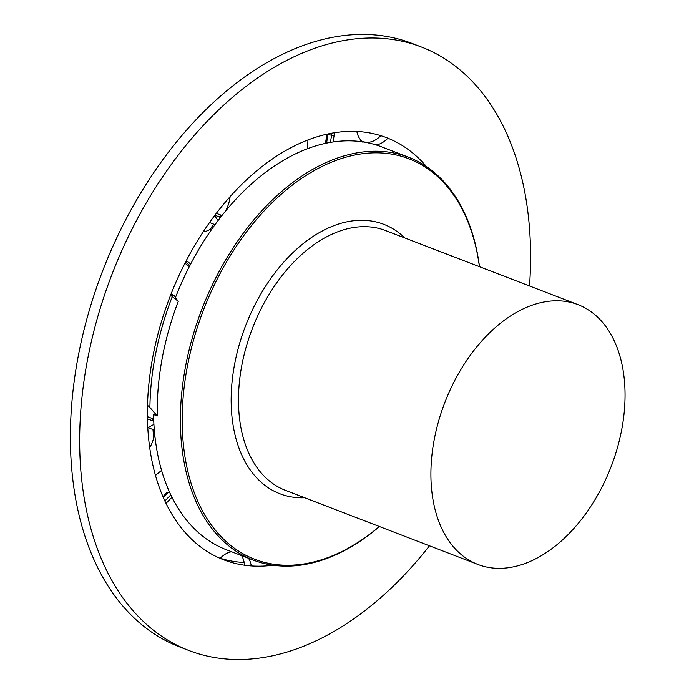 <?xml version="1.0" encoding="UTF-8"?>
<svg xmlns="http://www.w3.org/2000/svg" width="694" height="694" viewBox="0 0 694 694"><rect width="100%" height="100%" fill="white"/><g stroke="black" fill="none" stroke-linecap="round" stroke-linejoin="round"><path stroke-width="1.04" d="M147.527 405.443A25.904 16.578 -68.9 0 1 149.904 407.465L157.252 415.975L153.539 414.544A215.877 138.184 -68.9 0 0 154.857 435.745A215.877 138.184 -68.9 0 0 161.563 470.376L157.33 473.837A21.688 13.88 -68.9 0 0 155.543 475.468M186.278 260.632A21.688 13.88 -68.9 0 1 187.397 261.404L190.659 264.032A215.877 138.184 -68.9 0 0 175.409 297.665L178.254 301.352L170.577 295.236M248.495 558.271A25.904 16.578 -68.9 0 1 251.263 565.94M220.145 558.358A25.904 16.578 -68.9 0 1 231.596 551.765M379.436 526.546A215.877 138.184 -68.9 0 1 253.319 560.127L226.391 549.761A215.877 138.184 -68.9 0 1 218.454 546.239A215.877 138.184 -68.9 0 1 171.965 497.242L166.048 503.341M149.765 447.682A25.904 16.578 -68.9 0 0 153.712 437.871L154.857 435.745M190.659 264.032A215.877 138.184 -68.9 0 1 211.87 229.072A215.877 138.184 -68.9 0 1 225.507 211.141A215.877 138.184 -68.9 0 1 307.433 148.733L307.963 139.902M214.698 225.116L213.596 224.11L210.213 229.272L211.87 229.072M210.213 229.272A25.904 16.578 -68.9 0 1 203.16 231.839M230.096 196.61A25.904 16.578 -68.9 0 1 225.507 211.141M334.387 132.701L334.387 132.762A21.688 13.88 -68.9 0 1 334.057 135.868L333.085 141.966A215.877 138.184 -68.9 0 1 361.001 141.628A215.877 138.184 -68.9 0 1 375.948 144.899A215.877 138.184 -68.9 0 1 381.579 146.85L408.506 157.217A215.877 138.184 -68.9 0 1 479.502 266.722M356.837 131.435A25.904 16.578 -68.9 0 0 360.481 139.702L361.001 141.628M189.367 266.548L188.811 266.27A10.011 6.411 111.1 0 0 188.69 266.019M218.541 219.937L217.196 219.417L214.593 215.556M325.469 143.363L326.943 134.133M363.621 142.018L365.296 142.053A25.904 16.578 111.1 0 0 380.78 135.651M244.531 565.228A25.904 16.578 111.1 0 0 241.538 555.59M162.986 496.635L166.89 492.61L169.822 492.757M147.857 428.111A25.904 16.578 111.1 0 0 147.883 427.573L153.322 424.745L153.955 424.988M387.877 138.184A25.904 16.578 -68.9 0 1 375.948 144.899M153.73 420.642L152.654 420.824A17.732 11.035 62.5 0 1 153.166 418.855L153.617 417.649M223.043 214.168L221.429 215.287A17.732 12.44 -34 0 0 219.347 216.927L220.232 217.734M214.862 215.201L219.347 216.927M213.596 224.11L209.501 222.531M175.773 296.737L174.602 295.8M188.551 265.941L189.575 266.14M360.481 139.702L362.736 142.157M153.712 437.871L152.958 429.525L154.259 429.3M363.717 141.723L365.157 142.279M147.492 418.838L152.654 420.824M152.958 429.525L147.883 427.573M307.433 148.733A215.877 138.184 -68.9 0 1 333.085 141.966M171.965 497.242A215.877 138.184 -68.9 0 1 161.563 470.376M583.134 306.93A139.216 89.11 -68.9 0 1 609.523 470.671A139.216 89.11 -68.9 0 1 477.94 564.482A139.216 89.11 -68.9 0 1 472.822 562.218A139.216 89.11 -68.9 0 1 446.433 398.477A139.216 89.11 -68.9 0 1 578.015 304.657A139.216 89.11 -68.9 0 1 583.134 306.93M253.319 560.127A215.877 138.184 -68.9 0 1 245.381 556.614A215.877 138.184 -68.9 0 1 204.461 302.705A215.877 138.184 -68.9 0 1 408.506 157.217M479.415 266.687A214.585 137.36 111.1 0 0 251.705 225.29A214.585 137.36 111.1 0 0 246.821 555.781A214.585 137.36 111.1 0 0 379.349 526.512M529.522 285.989A323.369 206.994 111.1 0 0 421.371 46.992A323.369 206.994 111.1 0 0 111.986 274.356A323.369 206.994 111.1 0 0 188.924 650.512A323.369 206.994 111.1 0 0 429.456 545.814M421.371 46.992L412.089 43.418A323.369 206.994 111.1 0 0 102.703 270.781A323.369 206.994 111.1 0 0 179.642 646.929L188.924 650.512M426.506 166.629A226.244 144.82 111.1 0 0 386.463 137.629A226.244 144.82 111.1 0 0 170.004 296.702A226.244 144.82 111.1 0 0 223.832 559.876A226.244 144.82 111.1 0 0 272.985 565.22M220.232 558.28A226.244 144.82 111.1 0 0 244.167 562.496M178.254 301.352A215.877 138.184 111.1 0 0 157.226 407.508A215.877 138.184 111.1 0 0 157.252 415.975M149.904 407.465A221.056 141.507 -68.9 0 1 172.433 296.173M216.294 213.31L221.429 215.287M170.915 294.36L175.747 296.789M187.397 261.404L185.758 261.629M189.887 265.524L185.55 262.037M326.588 143.12L328.002 133.899M334.057 135.868L331.576 135.295A5.83 1.414 9 0 1 328.045 133.933A20.577 13.169 111.1 0 0 328.054 133.89M330.448 142.391L331.576 135.295A20.577 13.169 111.1 0 0 331.836 133.135M163.376 497.529L168.269 492.48M164.912 500.947L170.802 494.865M365.296 142.053L366.545 142.53M147.449 416.66L153.166 418.855M304.701 497.763A144.395 92.432 -68.9 0 1 274.633 491.43A144.395 92.432 -68.9 0 1 255.331 304.033A144.395 92.432 -68.9 0 1 404.767 237.938M578.015 304.657L385.586 230.547A139.216 89.11 111.1 0 0 254.004 324.367A139.216 89.11 111.1 0 0 280.393 488.108A139.216 89.11 111.1 0 0 285.52 490.372L477.94 564.482M171.054 294.013L174.61 295.8M187.762 265.446L184.96 263.191"/></g></svg>
